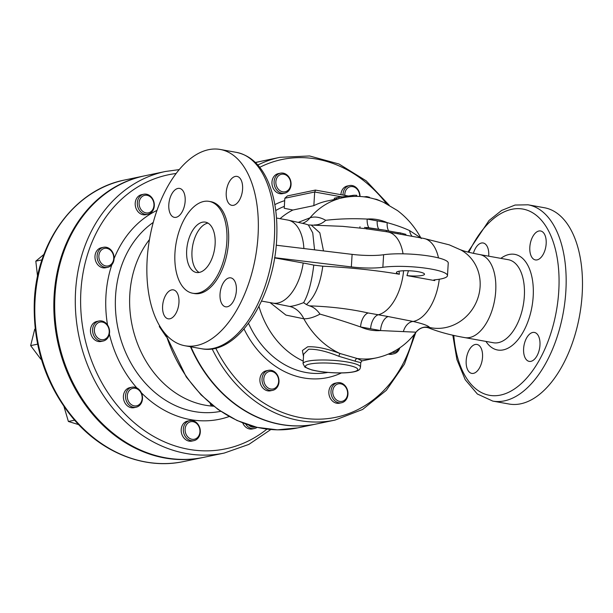 <?xml version="1.0" encoding="UTF-8"?>
<svg xmlns="http://www.w3.org/2000/svg" width="613" height="613" viewBox="0 0 613 613"><rect width="100%" height="100%" fill="white"/><g stroke="black" fill="none" stroke-linecap="round" stroke-linejoin="round"><path stroke-width="0.92" d="M284.67 193.195L282.532 193.639A10.229 8.421 -101.8 0 1 272.203 185.348A10.229 8.421 -101.8 0 1 278.348 173.617L280.478 173.172A10.229 8.421 78.2 0 0 274.333 184.904A10.229 8.421 78.2 0 0 284.67 193.195A10.229 8.421 78.2 0 0 288.133 191.363A10.229 8.421 78.2 0 0 290.11 179.203A10.229 8.421 78.2 0 0 280.478 173.172M340.912 194.673A10.229 8.421 -101.8 0 1 347.303 186.015L349.441 185.57A10.229 8.421 78.2 0 0 343.035 195.057M389.876 353.463A10.229 8.421 78.2 0 0 393.86 353.778L391.73 354.222A10.229 8.421 -101.8 0 1 388.397 354.115M341.564 402.756L339.433 403.208A10.229 8.421 -101.8 0 1 329.802 397.178A10.229 8.421 -101.8 0 1 331.779 385.018A10.229 8.421 -101.8 0 1 335.25 383.186L337.38 382.742A10.229 8.421 78.2 0 0 333.909 384.566A10.229 8.421 78.2 0 0 331.932 396.726A10.229 8.421 78.2 0 0 341.564 402.756A10.229 8.421 78.2 0 0 347.709 391.025A10.229 8.421 78.2 0 0 337.38 382.742M272.609 390.366L270.479 390.81A10.229 8.421 -101.8 0 1 260.142 382.52A10.229 8.421 -101.8 0 1 266.287 370.788L268.417 370.344A10.229 8.421 78.2 0 0 262.272 382.075A10.229 8.421 78.2 0 0 272.609 390.366A10.229 8.421 78.2 0 0 278.984 380.252A10.229 8.421 78.2 0 0 271.13 370.306A10.229 8.421 78.2 0 0 268.417 370.344M212.113 348.835A134.232 110.493 78.2 0 0 334.951 420.104L316.477 423.966A134.232 110.493 -101.8 0 1 190.927 346.828M261.337 161.219A134.232 110.493 -101.8 0 0 261.161 161.257A134.232 110.493 -101.8 0 0 255.537 162.621A134.232 110.493 -101.8 0 1 261.513 161.181L279.988 157.319A134.232 110.493 78.2 0 0 257.82 165.035M315.534 190.176L314.684 192.007L313.848 205.646L292.884 210.029L284.225 208.267L284.838 198.252L314.684 192.007L341.157 196.765M315.304 190.091L287.405 195.922L284.838 198.252M341.433 198.014L342.943 197.7A81.82 67.346 78.2 0 0 341.341 198.06L327.311 200.972A81.82 67.346 78.2 0 0 313.848 205.646M292.884 210.029A81.82 67.346 78.2 0 0 280.072 218.672M258.97 306.431A81.82 67.346 78.2 0 0 303.22 361.057M368.896 227.76A12.781 6.896 99.9 0 1 367.172 219.063C352.72 218.358 338.905 218.772 325.725 220.305C319.955 217.086 314.722 216.259 310.017 217.807L298.569 222.258M303.06 363.67L304.929 367.164L311.588 369.877C322.093 372.597 339.227 373.524 348.36 372.612C360.659 371.417 359.9 368.85 360.482 367.179A28.765 5.157 -176.5 0 0 354.996 363.762A28.765 5.157 -176.5 0 0 307.925 361.141A28.765 5.157 -176.5 0 0 303.06 363.67L303.642 354.176L308.646 349.249C316.461 348.935 326.53 351.287 338.843 356.291A2.559 0.46 107.8 0 1 340.054 353.517C326.944 348.575 316.139 346.345 307.642 346.812L302.401 350.536L303.496 356.597M361.839 360.789L357.295 358.528A2.559 2.031 -76.1 0 0 355.157 361.195L360.758 362.651L360.482 367.179M270.072 302.6L285.926 315.09L303.841 318.791C308.439 318.936 313.818 317.381 319.986 314.117C332.844 317.749 346.368 322.024 360.574 326.951L380.55 330.568L416.043 332.185C421.989 325.281 427.759 327.71 428.479 327.84L428.487 327.84C438.824 331.955 450.923 335.211 464.792 337.61A42.19 22.735 100.2 0 0 495.71 291.183A42.19 22.735 100.2 0 0 479.726 254.564C471.382 253 465.482 251.591 462.01 250.342L460.401 249.729M338.843 356.291L355.157 361.195M364.513 227.408L386.343 230.404L386.267 231.691L366.451 228.802M366.451 228.741L366.528 227.53L366.926 227.768L366.842 229.086M386.336 230.542L398.105 232.656A43.469 23.417 100.2 0 1 400.013 232.856A43.469 23.417 100.2 0 1 400.197 232.886L405.883 234.35L405.829 235.2M359.977 226.749L359.9 227.967M398.105 232.656L398.036 233.798M400.197 232.886L400.12 234.181A42.19 22.735 -79.8 0 0 399.791 234.112L387.768 231.952A42.19 22.735 100.2 0 1 403.063 253.828M428.089 327.656L429.636 327.48A42.19 38.811 118.8 0 0 476.914 300.715A42.19 38.811 118.8 0 0 460.892 249.989L449.268 244.855L423.652 238.403L400.12 234.181M313.779 265.107C311.703 282.11 308.308 294.623 303.604 302.653C297.765 304.899 293.129 306.163 289.711 306.454A25.57 20.352 -91.9 0 1 303.841 318.791A81.82 67.346 78.2 0 0 340.054 353.517L357.295 358.528A81.82 67.346 78.2 0 0 376.443 357.869C392.596 354.253 405.791 345.694 416.043 332.185A12.781 12.72 21.5 0 1 429.636 327.48C428.272 325.679 422.771 323.672 413.116 321.457L388.259 316.569A12.781 6.889 -79.8 0 0 380.55 330.568A56.25 46.304 -101.8 0 1 360.574 326.951A12.781 6.873 -79.5 0 1 368.229 312.982C350.253 308.96 330.652 306.584 309.419 305.864L306.362 304.538C314.806 297.274 320.285 284.501 322.783 266.195L313.779 265.107A105.62 18.934 -176.5 0 0 303.197 263.023L274.57 257.881M274.601 257.667L351.341 266.916A29.531 5.295 -176.5 0 0 382.857 267.299A37.071 6.643 3.5 0 1 423.844 267.942A37.071 6.643 3.5 0 1 447.475 275.628A37.071 6.643 3.5 0 1 434.517 279.842C433.253 280.026 433.322 280.279 434.724 280.593L434.862 279.812M434.724 280.593L406.955 275.597L408.48 270.747M323.495 250.916L319.84 232.84L311.22 225.071L342.567 226.343M399.025 271.222L399.377 274.249A131.19 23.516 -176.5 0 0 322.783 266.195M403.584 270.754A42.19 22.735 100.2 0 1 378.313 314.776L368.229 312.982M363.999 196.834L366.674 196.574L369.47 197.248L369.118 197.662M338.545 197.478A83.1 68.403 78.2 0 1 341.426 196.727L334.759 198.106L341.495 196.704M341.495 197.011L353.893 195.256L356.728 195.302L356.758 196.352M334.338 198.214L334.759 198.106M373.976 198.857L376.627 199.394A83.092 68.395 -101.8 0 1 380.796 201.171M420.771 237.89L409.599 230.595C403.339 227.691 395.86 225.032 387.155 222.634L367.172 219.063A56.25 46.304 -101.8 0 1 387.155 222.634A12.781 6.889 100.2 0 0 388.619 230.955M152.852 200.014A8.95 7.364 -101.8 0 1 146.768 212.979A8.95 7.364 -101.8 0 1 139.971 199.309A8.95 7.364 -101.8 0 1 152.852 200.014M153.043 199.577A10.229 8.421 78.2 0 0 143.726 194.237A10.229 8.421 78.2 0 0 137.58 205.968A10.229 8.421 78.2 0 0 147.909 214.259A10.229 8.421 78.2 0 0 153.043 199.577M147.909 214.259L145.779 214.703A10.229 8.421 -101.8 0 1 135.45 206.42A10.229 8.421 -101.8 0 1 141.595 194.681L143.726 194.237M109.106 249.207A8.95 7.364 -101.8 0 1 110.869 264.578A8.95 7.364 -101.8 0 1 98.931 257.675A8.95 7.364 -101.8 0 1 109.106 249.207M108.792 248.219A10.229 8.421 78.2 0 0 103.497 247.292A10.229 8.421 78.2 0 0 97.352 259.023A10.229 8.421 78.2 0 0 107.681 267.314A10.229 8.421 78.2 0 0 114.072 258.793A10.229 8.421 78.2 0 0 108.792 248.219M107.681 267.314L105.551 267.758A10.229 8.421 -101.8 0 1 95.222 259.468A10.229 8.421 -101.8 0 1 101.367 247.736L103.497 247.292M100.011 322.093A8.95 7.364 -101.8 0 1 108.938 333.993A8.95 7.364 -101.8 0 1 96.433 336.499A8.95 7.364 -101.8 0 1 100.011 322.093M99.045 320.99A10.229 8.421 78.2 0 0 98.992 320.997A10.229 8.421 78.2 0 0 92.839 332.736A10.229 8.421 78.2 0 0 103.176 341.02A10.229 8.421 78.2 0 0 109.329 329.319A10.229 8.421 78.2 0 0 99.045 320.99M103.176 341.02L101.045 341.464A10.229 8.421 -101.8 0 1 90.709 333.181A10.229 8.421 -101.8 0 1 96.854 321.442A10.229 8.421 -101.8 0 1 96.915 321.434M129.036 390.826A8.95 7.364 -101.8 0 1 141.726 394.711A8.95 7.364 -101.8 0 1 133.419 405.668A8.95 7.364 -101.8 0 1 129.036 390.826M127.519 390.083A10.229 8.421 78.2 0 0 126.814 401.921A10.229 8.421 78.2 0 0 136.109 407.224A10.229 8.421 78.2 0 0 142.254 395.492A10.229 8.421 78.2 0 0 131.925 387.209A10.229 8.421 78.2 0 0 127.519 390.083M136.109 407.224L133.979 407.676A10.229 8.421 -101.8 0 1 124.677 402.366A10.229 8.421 -101.8 0 1 125.389 390.527A10.229 8.421 -101.8 0 1 129.787 387.654L131.925 387.209M185.103 429.154A8.95 7.364 -101.8 0 1 196.696 423.545A8.95 7.364 -101.8 0 1 195.769 438.762A8.95 7.364 -101.8 0 1 185.103 429.154M183.333 429.108A10.229 8.421 78.2 0 0 193.907 440.647A10.229 8.421 78.2 0 0 200.053 428.908A10.229 8.421 78.2 0 0 189.716 420.625A10.229 8.421 78.2 0 0 183.333 429.108M193.907 440.647L191.777 441.092A10.229 8.421 -101.8 0 1 181.203 429.552A10.229 8.421 -101.8 0 1 187.586 421.07L189.716 420.625M255.46 426.977A8.95 7.364 -101.8 0 1 248.656 425.031M245.637 424.004A10.229 8.421 78.2 0 0 254.487 428.51A10.229 8.421 78.2 0 0 257.108 427.368M254.487 428.51L252.357 428.954A10.229 8.421 -101.8 0 1 243.039 423.614A10.229 8.421 -101.8 0 1 242.725 422.916M43.929 254.403L35.815 261.153L37.562 276.379M42.006 259.866L35.815 261.153M40.856 359.218L41.339 359.118L40.856 359.218L30.65 345.617L34.742 329.15L35.217 329.051M37.6 344.161L30.65 345.617M63.99 406.557L68.388 421.476L78.686 424.633M74.617 420.173L68.388 421.476M134.163 459.367L135.174 459.65M271.758 371.417A8.95 7.364 -101.8 0 1 277.382 385.753A8.95 7.364 -101.8 0 1 264.532 383.439A8.95 7.364 -101.8 0 1 271.758 371.417M335.319 385.447A8.95 7.364 -101.8 0 1 347.487 391.615A8.95 7.364 -101.8 0 1 337.74 400.741A8.95 7.364 -101.8 0 1 335.319 385.447M399.063 348.345A8.95 7.364 -101.8 0 1 392.052 352.421M393.86 353.778A10.229 8.421 78.2 0 0 399.791 347.847M344.82 195.378A8.95 7.364 -101.8 0 1 352.107 186.559A8.95 7.364 -101.8 0 1 359.678 196.451M360.03 196.474A10.229 8.421 78.2 0 0 349.441 185.57M288.148 190.191A8.95 7.364 -101.8 0 1 275.98 184.023A8.95 7.364 -101.8 0 1 285.719 174.889A8.95 7.364 -101.8 0 1 288.148 190.191M159.556 325.71L159.303 326.56L166.307 336.859M159.985 326.423L159.303 326.56M210.106 403.277L210.734 404.871L212.404 405.17M211.769 404.657L210.734 404.871M473.405 253.33A14.704 7.923 100.2 0 1 481.45 243.024A14.704 7.923 100.2 0 1 483.167 242.993A14.704 7.923 100.2 0 1 488.707 256.18M546.168 243.736A14.704 7.923 100.2 0 1 535.394 259.92A14.704 7.923 100.2 0 1 529.824 247.154A14.704 7.923 100.2 0 1 540.597 230.978A14.704 7.923 100.2 0 1 546.168 243.736M466.186 360.628A14.704 7.923 100.2 0 1 476.96 344.452A14.704 7.923 100.2 0 1 482.531 357.21A14.704 7.923 100.2 0 1 471.757 373.394A14.704 7.923 100.2 0 1 466.186 360.628M530.904 361.348A14.704 7.923 100.2 0 1 529.188 361.379A14.704 7.923 100.2 0 1 523.763 347.065A14.704 7.923 100.2 0 1 532.674 332.476A14.704 7.923 100.2 0 1 534.39 332.438A14.704 7.923 100.2 0 1 539.823 346.759A14.704 7.923 100.2 0 1 530.904 361.348M447.475 275.628L448.249 263.069A37.071 6.643 -176.5 0 0 424.61 255.391A37.071 6.643 -176.5 0 0 383.623 254.74A29.531 5.295 3.5 0 1 352.107 254.364L276.195 245.215M311.22 225.071L308.362 224.948L312.745 232.871L314.561 249.836M305.542 224.036L308.362 224.956M399.377 274.249A14.061 2.521 3.5 0 1 396.435 272.501A14.061 2.521 3.5 0 1 410.626 270.846A14.061 2.521 3.5 0 1 424.51 274.218A14.061 2.521 3.5 0 1 406.955 275.597M199.118 272.456A25.57 13.777 100.2 0 1 192.605 246.043A25.57 13.777 100.2 0 1 207.738 223.147A25.57 13.777 100.2 0 1 207.991 223.101M202.436 222.197A25.57 13.777 100.2 0 1 205.424 222.136A25.57 13.777 100.2 0 1 214.458 249.744A25.57 13.777 100.2 0 1 196.375 272.471A25.57 13.777 100.2 0 1 186.934 247.568A25.57 13.777 100.2 0 1 202.436 222.197M174.966 252.725A46.665 25.141 -79.8 0 0 192.643 293.229A46.665 25.141 -79.8 0 0 225.645 251.751A46.665 25.141 -79.8 0 0 209.156 201.378A46.665 25.141 -79.8 0 0 174.966 252.725M209.156 201.378L210.857 201.685A46.665 25.141 100.2 0 1 227.346 252.058A46.665 25.141 100.2 0 1 194.344 293.535L192.643 293.229M147.174 259.199A99.72 53.729 100.2 0 1 220.243 149.465A99.72 53.729 100.2 0 1 255.483 257.115A99.72 53.729 100.2 0 1 184.957 345.755A99.72 53.729 100.2 0 1 147.174 259.199M226.243 192.582A14.704 7.923 100.2 0 1 237.016 176.398A14.704 7.923 100.2 0 1 242.212 192.275A14.704 7.923 100.2 0 1 231.814 205.34A14.704 7.923 100.2 0 1 226.243 192.582M176.1 217.316A14.704 7.923 100.2 0 1 174.383 217.354A14.704 7.923 100.2 0 1 169.188 201.478A14.704 7.923 100.2 0 1 179.586 188.413A14.704 7.923 100.2 0 1 185.019 202.727A14.704 7.923 100.2 0 1 176.1 217.316M178.95 302.638A14.704 7.923 100.2 0 1 168.177 318.814A14.704 7.923 100.2 0 1 162.981 302.945A14.704 7.923 100.2 0 1 173.379 289.872A14.704 7.923 100.2 0 1 178.95 302.638M229.093 277.896A14.704 7.923 100.2 0 1 230.81 277.865A14.704 7.923 100.2 0 1 236.005 293.734A14.704 7.923 100.2 0 1 225.607 306.806A14.704 7.923 100.2 0 1 220.182 292.485A14.704 7.923 100.2 0 1 229.093 277.896M224.289 453.045L203.685 457.352A143.825 118.386 -101.8 0 1 58.358 340.813A143.825 118.386 -101.8 0 1 144.791 175.801L165.403 171.487A143.825 118.386 78.2 0 0 78.962 336.499A143.825 118.386 78.2 0 0 224.289 453.045L248.855 444.41L270.831 429.521M203.255 457.444A143.825 118.386 -101.8 0 1 202.826 457.528A143.825 118.386 -101.8 0 1 57.507 340.989A143.825 118.386 -101.8 0 1 143.94 175.977A143.825 118.386 -101.8 0 1 144.369 175.885M434.517 279.842L433.606 280.133M314.369 224.94C318.438 225.071 322.223 223.523 325.725 220.305M319.986 314.117C316.952 309.734 313.427 306.99 309.419 305.864M338.46 198.834A81.82 67.346 78.2 0 0 310.017 217.807A25.57 19.555 -107.2 0 1 302.707 223.27M303.604 302.653L306.362 304.538M289.711 306.454L272.938 303.121A42.19 22.735 -79.8 0 0 303.197 263.023M528.061 204.803A99.72 53.729 -79.8 0 1 563.301 312.454A99.72 53.729 -79.8 0 1 492.775 401.094L509.096 404.028A99.72 53.729 -79.8 0 0 579.622 315.389A99.72 53.729 -79.8 0 0 544.39 207.738L528.061 204.803L515.05 205.041L501.649 210.428L489.036 220.481L467.934 252.066M316.3 424.004A134.232 110.493 -101.8 0 1 316.116 424.035A134.232 110.493 -101.8 0 1 190.505 346.751M213.699 406.197A98.126 80.77 -101.8 0 1 129.826 294.217A98.126 80.77 -101.8 0 1 149.465 239.553M413.951 334.844A131.68 108.386 -101.8 0 1 323.503 418.993A131.68 108.386 -101.8 0 1 215.707 348.123M259.728 167.318A131.68 108.386 -101.8 0 1 386.535 203.769M244.035 328.982A91.122 75.008 78.2 0 0 341.449 372.926M284.693 200.65A91.122 75.008 78.2 0 0 274.839 204.627M341.51 196.827L342.039 196.926M275.735 210.535A86.111 70.878 -101.8 0 1 284.34 206.374M327.848 372.413A86.111 70.878 -101.8 0 1 248.541 323.365M309.887 364.03A26.206 4.697 3.5 0 1 355.096 367.248A26.206 4.697 3.5 0 1 329.871 372.528A26.206 4.697 3.5 0 1 309.887 364.03M388.259 316.569L378.313 314.776A12.781 6.889 -79.8 0 0 370.604 328.783M423.652 238.403A42.19 22.735 100.2 0 1 438.494 257.92M439.26 279.252A42.19 22.735 100.2 0 1 413.116 321.457A12.781 9.126 -76.2 0 0 403.423 331.48M352.942 195.348L352.881 196.428M336.338 197.984L336.253 199.348M334.376 198.198L334.292 199.509M479.726 254.564L508.346 259.713A42.19 22.735 100.2 0 1 524.33 296.324A42.19 22.735 100.2 0 1 493.411 342.751L464.792 337.61M485.94 341.41A48.58 26.175 -79.8 0 0 514.491 343.472A48.58 26.175 -79.8 0 0 533.18 296.539A48.58 26.175 -79.8 0 0 500.867 258.364M468.876 252.295A94.601 50.971 100.2 0 1 511.863 209.286A94.601 50.971 100.2 0 1 559.048 283.635A94.601 50.971 100.2 0 1 509.135 392.052A94.601 50.971 100.2 0 1 453.789 335.411M303.887 248.549A42.19 22.735 -79.8 0 0 287.865 220.075L276.494 218.029M352.107 254.364L351.341 266.916M382.857 267.299L383.623 254.74M220.243 149.465L236.564 152.399A99.72 53.729 100.2 0 1 271.804 260.05A99.72 53.729 100.2 0 1 201.279 348.69L184.957 345.755M266.954 429.115A139.986 115.229 -101.8 0 1 90.372 357.44A139.986 115.229 -101.8 0 1 176.123 173.502M111.834 264.762A109.765 90.356 78.2 0 0 105.965 295.458A109.765 90.356 78.2 0 0 107.543 325.028M109.375 334.039A109.765 90.356 78.2 0 0 136.814 387.914M141.35 392.772A109.765 90.356 78.2 0 0 229.185 416.518M156.989 210.382A109.765 90.356 78.2 0 0 114.079 258.632M202.826 457.528L183.785 461.512A143.825 118.386 -101.8 0 1 38.466 344.973A143.825 118.386 -101.8 0 1 124.899 179.961L143.94 175.977M378.665 229.139A12.781 6.889 100.2 0 1 377.21 220.849M412.135 236.334A12.781 9.103 104.6 0 1 409.599 230.595M316.116 424.035L297.642 427.905A134.232 110.493 -101.8 0 1 166.062 334.644M220.734 411.323A102.264 84.173 -101.8 0 1 115.566 295.872A102.264 84.173 -101.8 0 1 153.25 222.412M389.14 205.156L366.145 180.797L338.997 164L309.588 155.97L279.988 157.319M334.951 420.104L362.605 409.469L386.336 390.335L404.473 364.061L415.783 332.53M348.207 195.991L315.381 190.084M376.443 357.869L361.578 360.98M360.758 362.651L361.969 360.72M366.674 227.477L386.313 230.396M400.504 232.94L400.013 232.856M386.221 231.676L387.768 231.952M366.582 228.756L342.445 226.335M341.518 196.696L341.433 198.03M334.33 198.214L334.254 199.516M342.943 197.7C356.896 194.919 370.49 196.489 383.715 202.413L397.469 210.558C407.293 217.967 415.2 227.3 421.192 238.549M98.992 320.997L96.854 321.442M261.567 301.075L272.938 303.121M305.573 224.036L287.865 220.075M236.564 152.399C250.648 155.449 261.291 165.495 268.502 182.536C274.685 197.509 277.459 215.094 276.823 235.3C275.628 295.351 238.181 356.505 201.279 348.69M179.218 169.602L165.403 171.487M183.785 461.512C144.997 470.002 101.773 452.938 72.771 418.028C46.159 385.293 33.317 347.111 34.251 303.466C35.753 242.595 74.334 189.593 124.899 179.961M492.775 401.094L477.374 394.013L465.213 379.7L456.915 359.593L452.823 335.196M297.642 427.905L277.444 429.843L257.016 427.345L237.047 420.51L218.197 409.561L201.079 394.879L186.26 376.957L165.341 333.832M261.161 161.257L255.376 162.468"/></g></svg>
